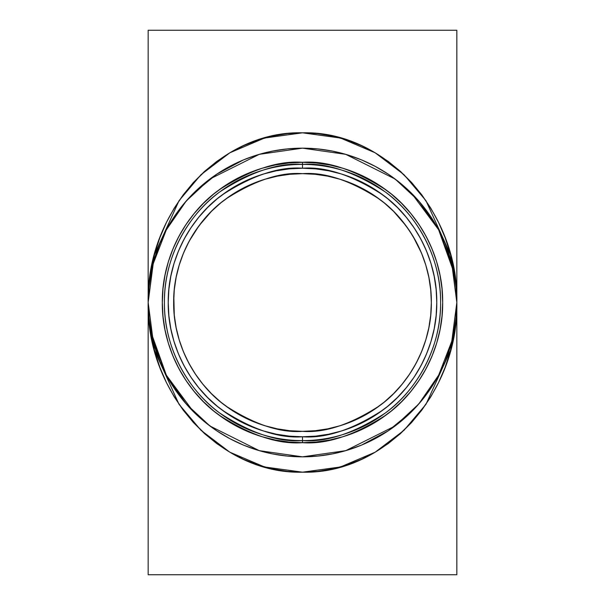 <?xml version="1.0" encoding="UTF-8"?>
<svg xmlns="http://www.w3.org/2000/svg" width="605" height="605" viewBox="0 0 605 605"><rect width="100%" height="100%" fill="white"/><g stroke="black" fill="none" stroke-linecap="round" stroke-linejoin="round"><path stroke-width="0.91" d="M302.5 436.772L302.5 440.606C278.497 442.452 250.871 433.24 219.638 412.988C189.978 391.79 163.842 349.38 164.394 302.5C163.842 255.62 189.978 213.21 219.638 192.012C250.871 171.76 278.497 162.548 302.5 164.394L302.5 168.228C279.162 166.435 252.308 175.382 221.937 195.082C193.101 215.682 167.691 256.921 168.228 302.5C167.691 348.079 193.101 389.317 221.937 409.918C252.308 429.618 279.162 438.564 302.5 436.772L315.659 436.129L328.696 434.193L341.477 430.994L353.887 426.555L365.798 420.921L377.096 414.145L387.684 406.295L397.447 397.447L406.295 387.684L414.145 377.096L420.921 365.798L426.555 353.887L430.994 341.477L434.193 328.696L436.129 315.659L436.772 302.5L436.129 289.341L434.193 276.303L430.994 263.523L426.555 251.113L420.921 239.202L414.145 227.904L406.295 217.316L397.447 207.553L387.684 198.705L377.096 190.855L365.798 184.079L353.887 178.445L341.477 174.006L328.696 170.807L315.659 168.871L302.5 168.228L289.341 168.871L276.303 170.807L263.523 174.006L251.113 178.445L239.202 184.079L227.904 190.855L217.316 198.705L207.553 207.553L198.705 217.316L190.855 227.904L184.079 239.202L178.445 251.113L174.006 263.523L170.807 276.303L168.871 289.341L168.228 302.5L168.871 315.659L170.807 328.696L174.006 341.477L178.445 353.887L184.079 365.798L190.855 377.096L198.705 387.684L207.553 397.447L217.316 406.295L227.904 414.145L239.202 420.921L251.113 426.555L263.523 430.994L276.303 434.193L289.341 436.129L302.5 436.772L302.5 442.686C278.134 444.554 250.099 435.207 218.39 414.644C188.284 393.137 161.762 350.091 162.314 302.5C161.762 254.909 188.284 211.863 218.39 190.356C250.099 169.793 278.134 160.446 302.5 162.314L302.5 168.228A134.272 134.272 0 0 0 168.228 302.5A134.272 134.272 0 0 0 302.5 436.772C325.838 438.564 352.692 429.618 383.063 409.918C411.899 389.317 437.309 348.079 436.772 302.5C437.309 256.921 411.899 215.682 383.063 195.082C352.692 175.382 325.838 166.435 302.5 168.228L302.5 164.394A138.106 138.106 0 0 0 164.394 302.5A138.106 138.106 0 0 0 302.5 440.606L302.5 442.686L288.759 442.005L275.154 439.994L261.806 436.651L248.852 432.015L236.419 426.132L224.621 419.061L213.565 410.863L203.378 401.622L194.137 391.435L185.939 380.379L178.868 368.581L172.985 356.148L168.349 343.194L165.006 329.846L162.995 316.241L162.314 302.5L162.995 288.759L165.006 275.154L168.349 261.806L172.985 248.852L178.868 236.419L185.939 224.621L194.137 213.565L203.378 203.378L213.565 194.137L224.621 185.939L236.419 178.868L248.852 172.985L261.806 168.349L275.154 165.006L288.759 162.995L302.5 162.314L316.241 162.995L329.846 165.006L343.194 168.349L356.148 172.985L368.581 178.868L380.379 185.939L391.435 194.137L401.622 203.378L410.863 213.565L419.061 224.621L426.132 236.419L432.015 248.852L436.651 261.806L439.994 275.154L442.005 288.759L442.686 302.5L442.005 316.241L439.994 329.846L436.651 343.194L432.015 356.148L426.132 368.581L419.061 380.379L410.863 391.435L401.622 401.622L391.435 410.863L380.379 419.061L368.581 426.132L356.148 432.015L343.194 436.651L329.846 439.994L316.241 442.005L302.5 442.686A140.186 140.186 0 0 1 162.314 302.5A140.186 140.186 0 0 1 302.5 162.314C326.866 160.446 354.901 169.793 386.61 190.356C416.716 211.863 443.238 254.909 442.686 302.5C443.238 350.091 416.716 393.137 386.61 414.644C354.901 435.207 326.866 444.554 302.5 442.686L302.5 440.606C326.503 442.452 354.129 433.24 385.362 412.988C415.022 391.79 441.158 349.38 440.606 302.5C441.158 255.62 415.022 213.21 385.362 192.012C354.129 171.76 326.503 162.548 302.5 164.394L302.5 162.314L302.5 164.394A138.106 138.106 0 0 1 440.606 302.5A138.106 138.106 0 0 1 302.5 440.606A138.106 138.106 0 0 1 164.394 302.5A138.106 138.106 0 0 1 302.5 164.394A138.106 138.106 0 0 1 440.606 302.5A138.106 138.106 0 0 1 302.5 440.606L302.5 436.772A134.272 134.272 0 0 0 436.772 302.5A134.272 134.272 0 0 0 302.5 168.228M173.816 296.178L174.278 315.129L176.138 327.638L179.209 339.897L183.481 351.845M187.626 360.845L183.466 351.808L188.873 363.234L195.377 374.079L202.909 384.236L211.395 393.605L220.764 402.091L230.921 409.623L241.766 416.127L230.921 409.623L220.764 402.091L211.395 393.605L202.909 384.236L195.377 374.079L188.873 363.234L183.466 351.808L179.209 339.897L176.138 327.638L174.278 315.129L173.658 302.5L174.278 289.871L176.138 277.362L179.209 265.103L176.138 277.362L174.278 289.871L173.658 302.5L174.278 315.129L176.138 327.638M415.703 364.013L409.623 374.079L402.091 384.236L393.605 393.605L384.236 402.091L374.079 409.623L363.234 416.127L351.808 421.534L339.897 425.791L327.638 428.862L315.129 430.722L302.5 431.342L289.871 430.722L277.362 428.862L265.103 425.791L253.192 421.534L265.103 425.791L277.362 428.862L289.871 430.722L302.5 431.342C280.107 433.059 254.334 424.468 225.196 405.569C197.525 385.801 173.151 346.234 173.658 302.5C173.151 258.766 197.525 219.199 225.196 199.431C254.334 180.532 280.107 171.941 302.5 173.658L289.871 174.278L302.5 173.658L315.129 174.278L327.638 176.138L339.897 179.209L351.808 183.466L363.234 188.873L374.079 195.377L384.236 202.909L393.605 211.395L405.985 225.748L413.011 236.26L421.534 253.192L425.791 265.103L428.862 277.362L430.722 289.871L431.342 302.5L430.722 315.129L428.862 327.638L425.791 339.897L421.534 351.808L417.374 360.845M289.591 174.308L283.904 175.011M283.344 175.095L277.506 176.108M189.297 240.987L199.015 225.748L211.395 211.395L202.909 220.764L211.395 211.395L220.764 202.909L230.906 195.385L241.766 188.873L230.921 195.377L241.766 188.873L253.192 183.466L265.103 179.209L277.362 176.138L265.103 179.209L277.362 176.138L289.871 174.278L302.5 173.658L315.129 174.278L327.638 176.138L339.897 179.209L351.808 183.466L363.234 188.873L374.079 195.377L384.236 202.909L393.605 211.395L402.091 220.764L409.623 230.921L416.127 241.766L409.623 230.921L402.091 220.764L393.605 211.395L384.236 202.909L374.079 195.377L363.234 188.873M264.771 179.307L259.205 181.152M259 181.228L253.397 183.383M252.822 183.625L247.505 185.985M247.347 186.06L242.053 188.722M220.583 203.053L216.098 206.925M215.977 207.031L211.606 211.183M202.645 221.082L199.068 225.673M199.053 225.695L195.513 230.717M183.466 253.192L188.873 241.766L195.377 230.921L188.873 241.766L183.466 253.192L179.209 265.103L183.466 253.192L187.626 244.155M176.085 277.612L175.102 283.276M175.095 283.344L174.293 289.765M174.263 290.082L174.028 292.79M174.021 292.858L173.832 295.86M421.677 400.57L430.828 388.244L438.617 375.251L445.091 361.563L450.196 347.3L453.871 332.606L456.094 317.625L456.836 302.5L456.836 30.25L148.164 30.25L148.164 302.5L148.906 285.87L151.129 269.399L154.804 253.245L159.909 237.568L166.383 222.511L174.172 208.233L183.194 194.855L193.366 182.521L204.588 171.336L216.756 161.422L229.749 152.861L243.437 145.737L257.7 140.126L272.394 136.08L287.375 133.637L302.5 132.82L317.625 133.637L332.606 136.08L347.3 140.126L361.563 145.737L375.251 152.861L388.244 161.422L400.412 171.336L411.634 182.521L421.806 194.855L430.828 208.233L438.617 222.511L445.091 237.568L450.196 253.245L453.871 269.399L456.094 285.87L456.836 302.5L456.094 319.13L453.871 335.601L450.196 351.755L445.091 367.432L438.617 382.489L430.828 396.767L421.806 410.145L411.634 422.479L400.412 433.664L388.244 443.578L375.251 452.139L361.563 459.263L347.3 464.874L332.606 468.92L317.625 471.363L302.5 472.18L287.375 471.363L272.394 468.92L257.7 464.874L243.437 459.263L229.749 452.139L216.756 443.578L204.588 433.664L193.366 422.479L183.194 410.145L174.172 396.767L166.383 382.489L159.909 367.432L154.804 351.755L151.129 335.601L148.906 319.13L148.164 302.5L148.164 574.75L456.836 574.75L456.836 30.25L148.164 30.25L148.164 574.75L456.836 574.75L456.836 302.5L456.094 287.375L453.871 272.394L450.196 257.7L445.091 243.437L438.617 229.749L430.82 216.741L421.662 204.422M421.806 204.588L411.634 193.366L400.412 183.194L388.228 174.157M332.621 151.129L317.625 148.906L302.5 148.164L345.712 154.335L395.103 179.027L418.781 201.019L438.678 229.87L452.086 264.506L456.836 302.5L452.086 340.494L438.678 375.13L418.781 403.981L395.103 425.973L345.712 450.664L302.5 456.836L259.288 450.664L209.897 425.973L186.219 403.981L166.322 375.13L152.914 340.494L148.164 302.5L152.914 264.506L166.322 229.87L186.219 201.019L209.897 179.027L259.288 154.335L302.5 148.164L287.375 148.906L272.394 151.129L257.7 154.804L243.437 159.909L229.749 166.383L216.756 174.172L204.588 183.194L193.366 193.366L183.194 204.588L174.172 216.756L166.383 229.749L159.909 243.437L154.804 257.7L151.129 272.394L148.906 287.375L148.164 302.5L148.906 317.625L151.129 332.606L154.804 347.3L159.909 361.563L166.383 375.251L174.179 388.259L183.323 400.57M388.236 430.836L400.412 421.806L411.634 411.634L421.806 400.412M400.525 421.715L406 416.996M406.144 416.86L411.4 411.869M176.206 277.007L178.944 265.988M417.374 244.155L421.519 253.155M426.056 265.988L428.794 277.007M428.794 327.993L426.056 339.012M409.623 374.079L416.127 363.234L421.534 351.808L416.127 363.234L409.623 374.079L402.091 384.236L393.605 393.605L384.236 402.091L374.079 409.623L363.234 416.127L351.808 421.534L339.897 425.791L327.638 428.862L315.129 430.722L302.5 431.342L289.871 430.722L277.362 428.862L265.103 425.791L253.192 421.534L241.766 416.127L230.921 409.623L220.764 402.091L211.395 393.605L202.909 384.236L195.377 374.079L188.873 363.234M178.944 339.012L176.206 327.993M204.475 183.285L199 188.004M198.856 188.14L193.6 193.131M183.194 400.412L193.366 411.634L204.588 421.806L216.771 430.843M272.379 453.871L287.375 456.094L302.5 456.836L317.625 456.094L332.606 453.871L347.3 450.196L361.563 445.091L375.251 438.617L388.244 430.828M438.617 375.251L445.091 361.563L438.617 375.251M388.244 174.172L375.251 166.383L361.563 159.909L347.3 154.804L332.606 151.129M166.383 229.749L159.909 243.437L166.383 229.749M216.756 430.828L229.749 438.617L243.437 445.091L257.7 450.196L272.394 453.871M431.342 302.5L430.722 289.871L428.862 277.362L430.722 289.871L431.342 302.5L430.722 315.129L428.862 327.638L425.791 339.897L421.534 351.808M253.192 421.534L241.766 416.127M195.377 230.921L202.909 220.764M211.395 211.395L220.764 202.909M241.766 188.873L253.192 183.466L265.103 179.209M277.362 176.138L289.871 174.278M351.808 183.466L339.897 179.209L327.638 176.138L315.129 174.278L302.5 173.658C324.893 171.941 350.666 180.532 379.804 199.431C407.475 219.199 431.849 258.766 431.342 302.5C431.849 346.234 407.475 385.801 379.804 405.569C350.666 424.468 324.893 433.059 302.5 431.342L315.129 430.722M315.409 430.692L321.096 429.989M321.656 429.905L327.494 428.892M327.638 428.862L339.897 425.791M340.229 425.693L345.795 423.848M345.999 423.772L351.603 421.617M352.178 421.375L357.495 419.015M357.653 418.94L362.947 416.278M363.234 416.127L374.094 409.615L384.236 402.091M384.417 401.947L388.902 398.075M389.023 397.969L393.394 393.817M393.605 393.605L402.091 384.236M402.355 383.918L405.932 379.327M405.947 379.305L409.487 374.283M428.915 327.388L429.898 321.724M429.905 321.656L430.707 315.235M430.737 314.918L430.972 312.21M430.979 312.142L431.168 309.14M431.183 308.822L431.342 302.697M428.862 277.362L425.791 265.103L421.534 253.192L416.127 241.766M302.5 456.836A154.335 154.335 0 0 1 148.164 302.5A154.335 154.335 0 0 1 302.5 148.164A154.335 154.335 0 0 1 456.836 302.5A154.335 154.335 0 0 1 302.5 456.836L317.625 456.094M332.644 453.871L347.3 450.196M361.563 445.091L388.244 430.828L411.634 411.634M456.057 318.041L456.094 317.625M456.836 302.5C458.968 393.167 384.969 474.517 302.5 472.18C220.031 474.517 146.032 393.167 148.164 302.5C146.032 211.833 220.031 130.483 302.5 132.82C384.969 130.483 458.968 211.833 456.836 302.5L456.836 30.25L148.164 30.25L148.164 302.5L154.335 254.977L179.035 200.686L201.026 174.656L229.877 152.778L264.521 138.038L302.508 132.82L340.502 138.046L375.138 152.785L403.989 174.663L425.973 200.694L450.664 254.992L456.836 302.5L450.664 350.023L425.965 404.314L403.974 430.344L375.123 452.222L340.479 466.962L302.492 472.18L264.498 466.954L229.862 452.215L201.011 430.336L179.027 404.306L154.335 350.008L148.164 302.5L148.164 574.75L456.836 574.75L456.836 302.5M148.906 317.625L148.943 318.041M151.129 332.606L166.383 375.251L193.366 411.634M302.5 148.164L287.375 148.906M272.356 151.129L257.7 154.804M243.437 159.909L216.756 174.172L193.366 193.366M148.943 286.959L148.906 287.375M456.094 287.375L456.057 286.959M453.871 272.394L438.617 229.749L411.634 193.366M302.5 431.342A128.842 128.842 0 0 1 173.658 302.5A128.842 128.842 0 0 1 302.5 173.658A128.842 128.842 0 0 1 431.342 302.5A128.842 128.842 0 0 1 302.5 431.342M302.5 162.314A140.186 140.186 0 0 1 442.686 302.5A140.186 140.186 0 0 1 302.5 442.686"/></g></svg>
